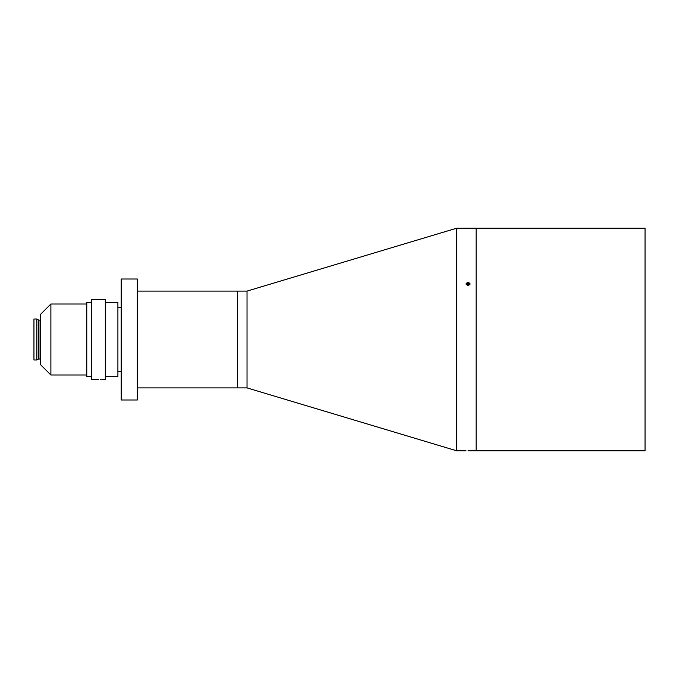 <?xml version="1.0" encoding="UTF-8"?>
<svg xmlns="http://www.w3.org/2000/svg" width="679" height="679" viewBox="0 0 679 679"><rect width="100%" height="100%" fill="white"/><g stroke="black" fill="none" stroke-linecap="round" stroke-linejoin="round"><path stroke-width="1.02" d="M100.475 379.374C97.878 379.434 97.878 379.434 100.475 379.374C103.081 379.434 103.081 379.434 100.475 379.374C103.081 379.434 103.081 379.434 100.475 379.374L101.23 379.383M102.393 379.425L105.321 379.425L105.321 299.575L91.606 299.575L91.606 379.425L98.463 379.425M105.321 302.393L117.9 302.393L117.9 376.607L105.321 376.607M91.606 302.393L86.768 302.393L86.768 376.607L91.606 376.607M137.328 399.999L137.328 279.001L121.193 279.001L121.193 399.999L137.328 399.999M468.052 285.596L470.072 283.839L468.052 282.108L466.04 283.839L468.052 285.596M468.052 450.797C465.454 450.822 465.454 450.822 468.052 450.797C470.657 450.822 470.657 450.822 468.052 450.797L468.799 450.805M468.909 450.805L469.444 450.805M469.97 450.814L476.123 450.822L476.123 228.178L476.123 450.822L645.05 450.822L645.05 228.178L456.763 228.178L456.763 450.822L466.04 450.822M137.328 387.896L237.353 387.896L237.353 339.5L237.353 387.896L247.029 387.896L247.029 291.104L247.029 387.896L456.763 450.822M237.353 339.5L237.353 291.104L237.353 339.5M36.836 359.989L33.95 359.989L33.95 319.011L36.836 319.011L36.836 359.989L38.873 358.86L40.401 359.183M50.891 374.995L40.401 364.504L40.401 314.496L50.891 304.005L50.891 374.995L86.768 374.995M470.021 284.229A1.969 1.706 0 0 0 466.091 284.221M466.846 283.635L466.846 284.849L468.052 285.452L469.265 284.849L469.265 283.635L468.052 283.033L466.846 283.635M466.846 284.849L468.052 284L468.052 283.033M469.265 284.849L468.052 284M38.873 358.86L38.711 320.098L38.711 358.902M38.873 320.14L40.078 320.14L40.078 358.86M117.9 371.769L121.193 371.769M117.9 307.231L121.193 307.231M137.328 291.104L247.029 291.104L456.763 228.178M50.891 304.005L86.768 304.005M38.711 320.098L36.836 319.011"/></g></svg>
